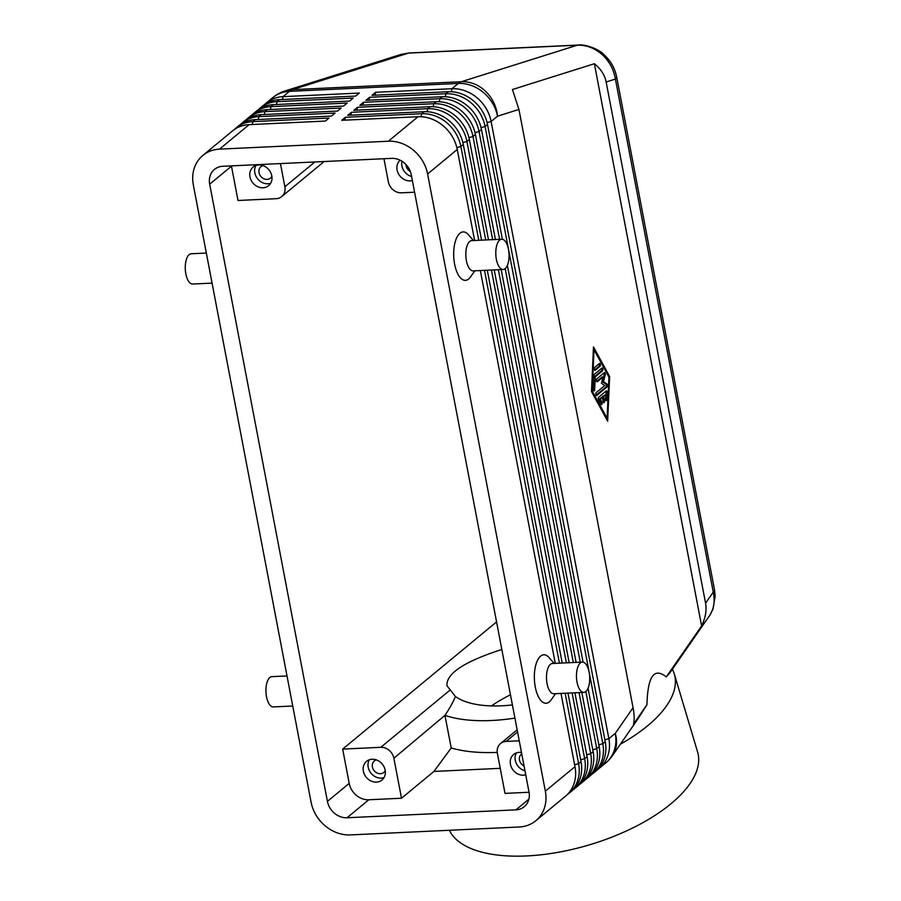 <?xml version="1.0" encoding="UTF-8"?>
<svg xmlns="http://www.w3.org/2000/svg" width="901" height="901" viewBox="0 0 901 901"><rect width="100%" height="100%" fill="white"/><g stroke="black" fill="none" stroke-linecap="round" stroke-linejoin="round"><path stroke-width="1.35" d="M510.462 694.784A90.9 40.489 -16.6 0 0 491.473 705.911M578.239 45.05A15.148 6.6 87.3 0 0 578.104 45.05A15.148 6.6 87.3 0 0 577.35 45.185C586.337 44.926 594.57 48.023 602.037 54.477C609.324 61.167 613.772 69.366 615.394 79.074A15.148 4.235 -10.8 0 0 616.656 76.867A15.148 4.235 -10.8 0 0 616.599 76.686M616.656 76.867L714.516 589.907A15.148 4.235 169.2 0 1 713.254 592.103C715.225 601.136 713.93 609.076 709.369 615.912L709.177 616.183M597.453 769.657A36.355 31.096 -129.6 0 0 599.334 768.238L605.731 762.944A36.355 31.096 -129.6 0 0 610.304 758.09A36.355 31.096 -129.6 0 0 615.259 733.391A36.355 28.438 34.7 0 1 612.443 755.646L638.088 718.671L646.952 704.751L633.504 724.145C634.518 720.181 634.372 714.707 633.065 707.713L518.942 109.449L512.444 89.526L594.367 63.723C600.809 68.893 604.729 74.974 606.148 81.98L705.573 603.186C706.835 610.236 705.517 617.827 701.609 625.958L666.267 676.91L670.119 672.506L709.369 615.912M567.202 794.648A36.355 31.096 -129.6 0 0 569.083 793.229A36.355 31.096 -129.6 0 0 573.667 788.364A36.355 31.096 -129.6 0 0 578.611 763.676L565.175 693.241M478.769 240.285L460.873 146.48A36.355 31.096 -129.6 0 0 446.682 122.682A36.355 31.096 -129.6 0 0 421.645 113.729L345.376 117.299L341.749 120.295L418.019 116.725A36.355 31.096 50.4 0 1 443.044 125.689A36.355 31.096 50.4 0 1 457.246 149.476L474.602 240.477M418.019 116.725L388.376 141.22A36.355 31.096 50.4 0 1 413.401 150.185A36.355 31.096 50.4 0 1 427.603 173.983L457.246 149.476M561.008 693.432L574.984 766.672A36.355 31.096 50.4 0 1 570.029 791.371A36.355 31.096 50.4 0 1 565.456 796.236L535.813 820.732A36.355 31.096 50.4 0 1 519.19 826.994L350.309 834.912A36.355 31.096 50.4 0 1 325.284 825.947A36.355 31.096 50.4 0 1 311.082 802.149L193.343 184.953A36.355 31.096 50.4 0 1 198.299 160.265A36.355 31.096 50.4 0 1 202.871 155.4A36.355 31.096 50.4 0 1 219.495 149.138L249.138 124.642L325.407 121.061L329.034 118.065L252.764 121.635A36.355 31.096 -129.6 0 0 236.141 127.897A36.355 31.096 -129.6 0 0 234.395 129.485M574.984 766.672L545.342 791.168A36.355 31.096 50.4 0 1 540.386 815.867A36.355 31.096 50.4 0 1 535.813 820.732M599.334 768.238A36.355 31.096 -129.6 0 0 603.907 763.372A36.355 31.096 -129.6 0 0 608.862 738.674L491.124 121.489A36.355 31.096 -129.6 0 0 476.922 97.691A36.355 31.096 -129.6 0 0 451.897 88.726L375.627 92.296L372 95.303L448.27 91.722A36.355 31.096 50.4 0 1 473.295 100.687A36.355 31.096 50.4 0 1 487.497 124.484L605.224 741.681A36.355 31.096 50.4 0 1 600.28 766.368A36.355 31.096 50.4 0 1 595.707 771.233L593.286 773.238A36.355 31.096 -129.6 0 0 597.859 768.373A36.355 31.096 -129.6 0 0 602.814 743.674L485.076 126.478A36.355 31.096 -129.6 0 0 470.874 102.691A36.355 31.096 -129.6 0 0 445.849 93.727L369.579 97.297L365.941 100.304L442.211 96.722A36.355 31.096 50.4 0 1 467.247 105.687A36.355 31.096 50.4 0 1 481.449 129.485L502.386 239.261M573.261 789.648A36.355 31.096 -129.6 0 0 575.142 788.229A36.355 31.096 -129.6 0 0 579.715 783.374A36.355 31.096 -129.6 0 0 584.659 758.676L572.112 692.914M485.707 239.959L466.921 141.48A36.355 31.096 -129.6 0 0 452.73 117.682A36.355 31.096 -129.6 0 0 427.693 108.728L351.424 112.298L347.797 115.294L424.067 111.724A36.355 31.096 50.4 0 1 449.092 120.689A36.355 31.096 50.4 0 1 463.294 144.487L481.551 240.162M567.957 693.117L581.032 761.672A36.355 31.096 50.4 0 1 576.088 786.37A36.355 31.096 50.4 0 1 571.504 791.236L569.083 793.229M579.309 784.658A36.355 31.096 -129.6 0 0 581.19 783.239A36.355 31.096 -129.6 0 0 585.763 778.374A36.355 31.096 -129.6 0 0 590.707 753.675L579.061 692.587M492.656 239.632L472.98 136.479A36.355 31.096 -129.6 0 0 458.778 112.681A36.355 31.096 -129.6 0 0 433.741 103.728L357.472 107.298L353.845 110.294L430.115 106.723A36.355 31.096 50.4 0 1 455.151 115.688A36.355 31.096 50.4 0 1 469.342 139.486L488.488 239.835M574.894 692.79L587.08 756.671A36.355 31.096 50.4 0 1 582.136 781.37A36.355 31.096 50.4 0 1 577.552 786.235L575.142 788.229M585.357 779.658A36.355 31.096 -129.6 0 0 587.238 778.239A36.355 31.096 -129.6 0 0 591.811 773.373A36.355 31.096 -129.6 0 0 596.755 748.675L585.853 691.495M499.593 239.306L479.028 131.478A36.355 31.096 -129.6 0 0 464.826 107.681A36.355 31.096 -129.6 0 0 439.801 98.727L363.531 102.297L359.893 105.304L436.163 101.723A36.355 31.096 50.4 0 1 461.199 110.688A36.355 31.096 50.4 0 1 475.39 134.486L495.426 239.508M581.832 692.464L593.128 751.671A36.355 31.096 50.4 0 1 588.184 776.369A36.355 31.096 50.4 0 1 583.611 781.235L581.19 783.239M591.405 774.657A36.355 31.096 -129.6 0 0 593.286 773.238M588.038 688.263L599.176 746.681A36.355 31.096 50.4 0 1 594.232 771.369A36.355 31.096 50.4 0 1 589.659 776.234L587.238 778.239M236.141 127.897L238.562 125.903A36.355 31.096 50.4 0 1 255.186 119.642L331.455 116.06L335.082 113.064L258.812 116.634A36.355 31.096 -129.6 0 0 242.189 122.896A36.355 31.096 -129.6 0 0 240.443 124.484M242.189 122.896L244.61 120.903A36.355 31.096 50.4 0 1 261.234 114.641L337.503 111.06L341.13 108.064L264.86 111.634A36.355 31.096 -129.6 0 0 248.237 117.896A36.355 31.096 -129.6 0 0 246.491 119.484M248.237 117.896L250.658 115.902A36.355 31.096 50.4 0 1 267.282 109.64L343.551 106.07L347.178 103.063L270.908 106.645A36.355 31.096 -129.6 0 0 254.285 112.907A36.355 31.096 -129.6 0 0 252.539 114.483M254.285 112.907L256.706 110.902A36.355 31.096 50.4 0 1 273.33 104.64L349.599 101.07L353.237 98.063L276.956 101.644A36.355 31.096 -129.6 0 0 260.344 107.906A36.355 31.096 -129.6 0 0 258.587 109.483M260.344 107.906L262.754 105.901A36.355 31.096 50.4 0 1 279.378 99.639L355.647 96.069L359.285 93.062L283.015 96.644A36.355 31.096 -129.6 0 0 266.392 102.905A36.355 31.096 -129.6 0 0 264.635 104.482M449.982 690.132L380.796 747.312A12.118 10.361 50.4 0 1 389.142 750.296A12.118 10.361 50.4 0 1 393.872 758.225L444.936 715.371C449.779 708.175 453.259 701.89 455.399 696.507L446.997 685.796C445.894 673.723 464.161 661.616 501.823 649.486M414.595 192.206L401.441 192.825A12.118 10.361 50.4 0 1 393.106 189.841A12.118 10.361 50.4 0 1 388.365 181.901L383.95 158.722M314.854 161.966L284.862 186.755A12.118 10.361 50.4 0 1 283.207 194.988A12.118 10.361 50.4 0 1 281.686 196.609A12.118 10.361 50.4 0 1 276.145 198.693L238.01 200.484L231.467 166.189A18.178 15.554 -129.6 0 1 231.411 165.874M525.745 774.86A12.118 10.361 50.4 0 1 523.537 775.22A12.118 10.361 50.4 0 1 511.509 767.494A12.118 10.361 50.4 0 1 513.638 754.441A12.118 10.361 50.4 0 1 519.179 752.358A12.118 10.361 50.4 0 1 521.476 752.504M262.957 165.559A7.456 6.375 -129.6 0 0 260.975 166.606A7.456 6.375 -129.6 0 0 259.679 174.625A7.456 6.375 -129.6 0 0 267.068 179.367A7.456 6.375 -129.6 0 0 270.469 178.094A7.456 6.375 -129.6 0 0 271.865 176.348M258.711 164.917A12.118 10.361 50.4 0 1 270.728 172.643A12.118 10.361 50.4 0 1 268.611 185.685A12.118 10.361 50.4 0 1 263.069 187.78A12.118 10.361 50.4 0 1 251.041 180.054A12.118 10.361 50.4 0 1 253.17 167A12.118 10.361 50.4 0 1 258.711 164.917M255.952 165.446A12.118 10.361 -129.6 0 0 256.796 177.666A12.118 10.361 -129.6 0 0 267.901 183.77A12.118 10.361 -129.6 0 0 270.66 183.252M376.325 759.892A7.456 6.375 -129.6 0 0 374.354 760.94A7.456 6.375 -129.6 0 0 373.048 768.958A7.456 6.375 -129.6 0 0 380.447 773.711A7.456 6.375 -129.6 0 0 383.849 772.427A7.456 6.375 -129.6 0 0 385.245 770.682M372.079 759.25A12.118 10.361 50.4 0 1 384.108 766.976A12.118 10.361 50.4 0 1 381.979 780.018A12.118 10.361 50.4 0 1 376.438 782.113A12.118 10.361 50.4 0 1 364.421 774.387A12.118 10.361 50.4 0 1 366.538 761.334A12.118 10.361 50.4 0 1 372.079 759.25M369.32 759.78A12.118 10.361 -129.6 0 0 370.165 771.999A12.118 10.361 -129.6 0 0 381.281 778.115A12.118 10.361 -129.6 0 0 384.04 777.586M412.365 180.527A12.118 10.361 50.4 0 1 410.158 180.887A12.118 10.361 50.4 0 1 398.186 173.251A12.118 10.361 50.4 0 1 400.134 160.22M503.13 269.478L473.171 270.886A15.148 6.6 -92.7 0 1 466.403 260.749A15.148 6.6 -92.7 0 1 471.752 240.612L501.711 239.215A15.148 6.6 -92.7 0 1 508.468 249.34A15.148 6.6 -92.7 0 1 503.13 269.478A15.148 6.6 -92.7 0 1 496.372 259.342A15.148 6.6 -92.7 0 1 501.711 239.215M474.872 270.807L470.39 277.08A24.237 10.564 -92.7 0 1 454.611 264.128A24.237 10.564 -92.7 0 1 456.683 237.785A24.237 10.564 -92.7 0 1 468.407 234.71L473.453 240.533M582.384 662.1L552.414 663.508A15.148 6.6 87.3 0 0 547.076 683.645A15.148 6.6 87.3 0 0 553.833 693.77L583.803 692.373A15.148 6.6 87.3 0 0 589.141 672.236A15.148 6.6 87.3 0 0 582.384 662.1A15.148 6.6 87.3 0 0 577.045 682.237A15.148 6.6 87.3 0 0 583.803 692.373M555.545 693.691L551.063 699.964A24.237 10.564 -92.7 0 1 535.273 687.024A24.237 10.564 -92.7 0 1 537.356 660.67A24.237 10.564 -92.7 0 1 549.081 657.595L554.126 663.429M212.073 283.117L192.6 284.029A15.148 6.6 -92.7 0 1 185.843 273.893A15.148 6.6 -92.7 0 1 191.181 253.767L206.34 253.057M287.002 675.941L271.854 676.651A15.148 6.6 87.3 0 0 266.516 696.788A15.148 6.6 87.3 0 0 273.273 706.925L292.746 706.012M449.362 830.26A130.285 58.036 -16.6 0 0 526.466 855.95A130.285 58.036 -16.6 0 0 697.588 751.952L674.308 673.971A130.285 58.036 -16.6 0 0 672.371 669.24M620.406 744.17A130.285 58.036 -16.6 0 0 674.308 673.971M444.936 715.371A119.608 53.272 -16.6 0 0 491.45 720.507A119.608 53.272 -16.6 0 0 514.91 718.097M646.952 704.751C647.695 676.369 654.126 667.089 666.267 676.91M529.056 792.261L505.01 793.387L497.386 753.382A12.118 10.361 50.4 0 1 499.03 745.15A12.118 10.361 50.4 0 1 500.562 743.528A12.118 10.361 50.4 0 1 506.103 741.433L517.557 731.972M455.399 696.507A90.9 40.489 -16.6 0 0 501.654 705.81A90.9 40.489 -16.6 0 0 512.399 704.931M411.261 174.749L529 791.934A18.178 15.554 50.4 0 1 524.236 806.722A18.178 15.554 50.4 0 1 515.924 809.853L347.043 817.759A18.178 15.554 50.4 0 1 327.423 801.383L209.685 184.187A18.178 15.554 50.4 0 1 214.449 169.411A18.178 15.554 50.4 0 1 222.761 166.28L391.642 158.362A18.178 15.554 50.4 0 1 411.261 174.749M497.239 752.403C479.332 753.146 463.992 751.671 451.232 747.976L445.049 715.935M594.367 63.723L701.609 625.958M591.495 391.53L593.477 346.885L609.628 376.539L607.646 421.184L591.495 391.53M496.564 621.904L342.662 749.091L349.205 783.386A18.178 15.554 -129.6 0 0 368.813 799.761L401.508 798.23L393.872 758.225M380.796 747.312L342.662 749.091M519.246 740.825L506.103 741.433M401.508 798.23L433.933 771.436L451.232 747.976M500.235 768.328L433.933 771.436M401.981 161.256A12.118 10.361 -129.6 0 0 411.599 176.495M405.991 164.568A7.456 6.375 -129.6 0 0 410.36 171.55M516.419 752.887A12.118 10.361 -129.6 0 0 524.968 770.839M521.724 753.833A7.456 6.375 -129.6 0 0 521.442 754.047A7.456 6.375 -129.6 0 0 524.055 766.053M284.862 186.755L280.436 163.577M388.376 141.22L219.495 149.138M202.871 155.4L232.514 130.904A36.355 31.096 50.4 0 1 249.138 124.642M375.131 95.157L375.627 92.296M507.364 265.367L583.06 662.145M580.267 662.201L505.179 268.599M369.083 100.157L369.579 97.297M501.159 269.568L576.099 662.393M573.329 662.528L498.388 269.703M363.035 105.158L363.531 102.297M494.221 269.895L569.162 662.719M566.38 662.854L491.45 270.03M356.987 110.147L357.472 107.298M487.283 270.221L562.213 663.046M559.442 663.181L484.501 270.345M350.94 115.148L351.424 112.298M480.346 270.548L555.275 663.373M545.342 791.168L427.603 173.983M344.892 120.148L345.376 117.299M603.321 402.06A1.52 0.664 87.3 0 0 603.343 400.731L602.532 396.451L605.731 394.649L603.614 396.395L604.436 400.686A1.52 0.664 -92.7 0 1 603.907 402.691A1.52 0.664 -92.7 0 1 603.231 401.688L602.409 397.397L601.316 397.442L599.21 399.199L600.291 399.143L601.845 401.992A1.52 0.664 -92.7 0 1 602.105 403.659A1.52 0.664 -92.7 0 1 601.53 404.65A1.52 0.664 -92.7 0 1 601.068 404.29L598.591 399.729A1.52 0.664 -92.7 0 1 598.703 397.15L606.238 390.921A1.52 0.664 -92.7 0 1 606.441 390.843A1.52 0.664 -92.7 0 1 607.173 392.633L606.857 399.503A1.52 0.664 -92.7 0 1 606.272 400.742A1.52 0.664 -92.7 0 1 605.54 398.94L605.731 394.649M602.409 397.397L600.291 399.143M600.944 404.053A1.52 0.664 87.3 0 0 600.764 402.049L599.21 399.199M603.614 396.395L602.532 396.451M605.697 400.1A1.52 0.664 87.3 0 0 605.776 399.56L606.08 392.69A1.52 0.664 87.3 0 0 605.81 391.271M594.502 370.007L598.872 366.392A1.52 0.664 87.3 0 0 598.996 363.835M599.413 363.486A1.52 0.664 -92.7 0 1 599.615 363.396A1.52 0.664 -92.7 0 1 600.325 364.646A1.52 0.664 -92.7 0 1 599.953 366.347L595.167 370.3A1.52 0.664 -92.7 0 1 594.964 370.39A1.52 0.664 -92.7 0 1 594.255 369.14A1.52 0.664 -92.7 0 1 594.626 367.45L599.413 363.486M594.018 349.746L592.194 390.955L607.105 418.323L608.93 377.114L594.018 349.746L593.342 349.779M607.105 418.323L606.114 418.368M609.628 376.539L608.648 376.584M606.643 419.337L606.688 418.346M592.194 390.955L591.518 390.989M593.917 349.757L593.387 348.788M595.234 376.866L594.66 389.739A1.52 0.664 -92.7 0 1 594.074 390.966A1.52 0.664 -92.7 0 1 593.342 389.176L593.95 375.435A1.52 0.664 -92.7 0 1 594.345 374.298L601.879 368.07A1.52 0.664 -92.7 0 1 602.071 367.98A1.52 0.664 -92.7 0 1 602.792 369.23A1.52 0.664 -92.7 0 1 602.42 370.93L595.234 376.866L594.142 376.911L601.327 370.975A1.52 0.664 87.3 0 0 601.451 368.419M593.5 390.336A1.52 0.664 87.3 0 0 593.579 389.784L594.142 376.911M596.09 395.156L605.99 386.968A1.52 0.664 87.3 0 0 606.384 385.515A1.52 0.664 87.3 0 0 605.866 384.096L602.397 381.664L604.12 374.951A1.52 0.664 87.3 0 0 603.94 372.98M603.084 376.99L597.352 381.731A1.52 0.664 -92.7 0 1 597.149 381.821A1.52 0.664 -92.7 0 1 596.439 380.571A1.52 0.664 -92.7 0 1 596.8 378.87L604.357 372.631A1.52 0.664 -92.7 0 1 604.56 372.541A1.52 0.664 -92.7 0 1 605.179 373.329A1.52 0.664 -92.7 0 1 605.213 374.906L603.49 381.619L606.959 384.04A1.52 0.664 -92.7 0 1 607.477 385.459A1.52 0.664 -92.7 0 1 607.083 386.912L596.766 395.449A1.52 0.664 -92.7 0 1 596.563 395.528A1.52 0.664 -92.7 0 1 595.854 394.289A1.52 0.664 -92.7 0 1 596.214 392.588L604.717 385.56L601.474 383.285L603.084 376.99L601.992 377.046L596.676 381.438M603.49 381.619L602.397 381.664M487.092 122.637L491.124 121.489L497.521 116.195A36.355 32.504 72.5 0 0 485.47 91.192A36.355 32.504 72.5 0 0 461.335 81.732L292.442 89.649L408.468 53.103A15.148 6.6 -92.7 0 1 409.2 52.968L401.103 54.398L408.468 53.103L577.35 45.185L461.335 81.732A36.355 15.846 87.3 0 0 459.78 82.408A36.355 15.846 87.3 0 0 458.294 83.444L451.897 88.726L451.378 91.733M606.148 81.98L615.394 79.074L713.254 592.103L705.573 603.186M282.52 99.493L283.015 96.644L289.412 91.35A36.355 15.846 -92.7 0 1 290.899 90.325A36.355 15.846 -92.7 0 1 292.442 89.649A36.355 32.504 72.5 0 0 285.02 90.967A36.355 36.355 0 0 0 272.789 97.612L266.392 102.905M272.789 97.612A36.355 31.096 -129.6 0 1 289.412 91.35L458.294 83.444A36.355 31.096 -129.6 0 1 483.319 92.398A36.355 31.096 -129.6 0 1 497.521 116.195L518.942 109.449M463.294 144.487L460.873 146.48L456.852 147.64M633.065 707.713L615.259 733.391L608.862 738.674L604.875 739.822M469.342 139.486L466.921 141.48L462.9 142.64M581.032 761.672L578.611 763.676L574.624 764.814M475.39 134.486L472.98 136.479L468.948 137.639M587.08 756.671L584.659 758.676L580.672 759.813M481.449 129.485L479.028 131.478L474.996 132.638M593.128 751.671L590.707 753.675L586.731 754.813M487.497 124.484L485.076 126.478L481.044 127.638M599.176 746.681L596.755 748.675L592.779 749.823M605.224 741.681L602.814 743.674L598.827 744.823M252.269 124.496L252.764 121.635L255.186 119.642M258.317 119.495L258.812 116.634L261.234 114.641M264.376 114.495L264.86 111.634L267.282 109.64M270.424 109.494L270.908 106.645L273.33 104.64M276.472 104.493L276.956 101.644L279.378 99.639M605.731 762.944A36.355 36.355 0 0 0 612.443 755.646A36.355 28.438 34.7 0 1 612.263 755.894M347.043 817.759L368.813 799.761M515.924 809.853L528.876 799.142M327.423 801.383L349.205 783.386M209.685 184.187L231.467 166.189M424.067 111.724L421.645 113.729L421.127 116.736M430.115 106.723L427.693 108.728L427.175 111.735M436.163 101.723L433.741 103.728L433.223 106.735M442.211 96.722L439.801 98.727L439.283 101.734M448.27 91.722L445.849 93.727L445.331 96.734M604.436 400.686L603.343 400.731M601.845 401.992L600.764 402.049M606.857 399.503L605.776 399.56M607.173 392.633L606.08 392.69M599.953 366.347L598.872 366.392M594.66 389.739L593.579 389.784M602.42 370.93L601.327 370.975M607.083 386.912L605.99 386.968M606.959 384.04L605.866 384.096M605.213 374.906L604.12 374.951M616.633 76.867C614.82 67.924 610.461 60.401 603.546 54.274C597.352 47.854 583.071 44.014 578.082 45.061A15.148 6.6 87.3 0 0 578.082 45.05L409.212 52.968A15.148 6.6 -92.7 0 1 409.212 52.968M517.151 729.821L500.562 743.528M324.123 161.527L281.686 196.609M714.538 590.099L715.157 596.394L712.961 609.087L710.022 614.921M401.091 54.398L285.02 90.967"/></g></svg>
